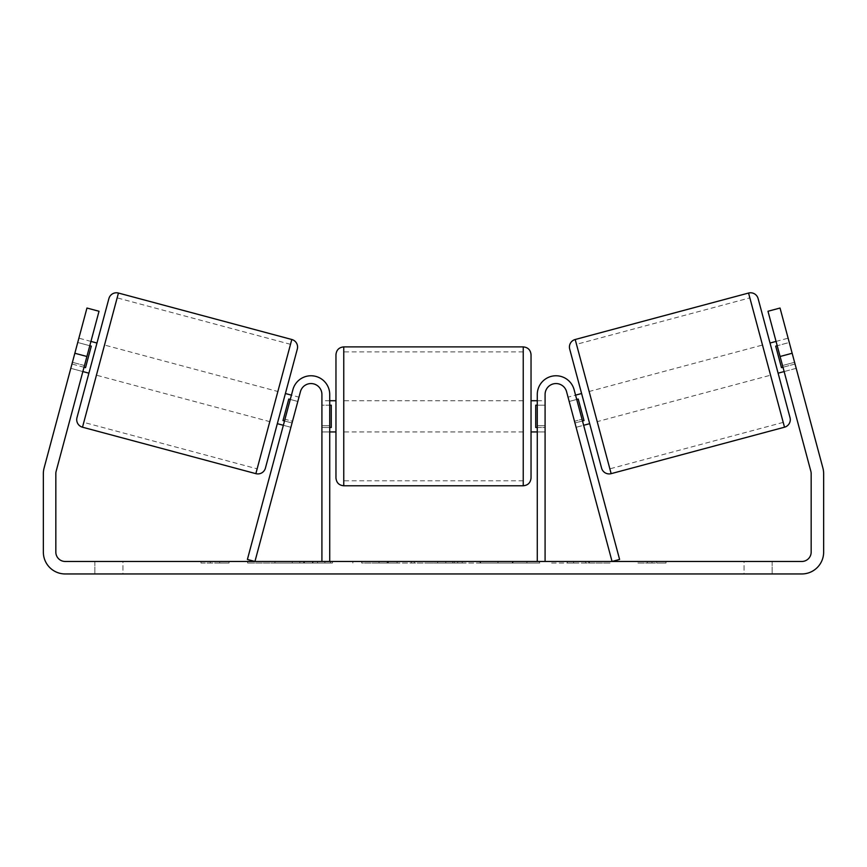 <?xml version="1.0" encoding="UTF-8"?>
<svg xmlns="http://www.w3.org/2000/svg" width="867" height="867" viewBox="0 0 867 867"><rect width="100%" height="100%" fill="white"/><g stroke="black" fill="none" stroke-linecap="round" stroke-linejoin="round"><path stroke-width="0.65" stroke-dasharray="4.33 3.25" d="M284.506 420.972L292.049 422.988L290.889 427.301L292.504 421.275L284.972 419.249L292.905 389.641L283.357 425.285L284.972 419.249L292.504 421.275L300.437 391.667A10.924 10.924 0 0 1 321.917 394.485A10.924 10.924 0 0 0 300.437 391.667L290.889 427.301L283.357 425.285L290.889 427.301L292.049 422.988L283 420.571L288.776 399.037L297.815 401.464L298.974 397.151L291.431 395.135M247.398 559.453L292.905 389.641A18.727 18.727 0 0 1 329.72 394.485A18.727 18.727 0 0 0 292.905 389.641A18.727 18.727 0 0 1 329.72 394.485L329.72 561.469L321.917 561.469L321.917 394.485A10.924 10.924 0 0 0 300.437 391.667L254.941 561.469L247.398 559.453M321.917 425.697L321.917 431.939L321.917 425.697L329.72 425.697L329.72 394.485L329.72 431.939L329.72 425.697L321.917 425.697M329.72 561.469L321.917 561.469M574.496 421.275L576.111 427.301L583.643 425.285L582.028 419.249L583.643 425.285L576.111 427.301L574.496 421.275L582.028 419.249L574.095 389.641L582.028 419.249L574.496 421.275L566.563 391.667A10.924 10.924 0 0 0 545.083 394.485A10.924 10.924 0 0 1 566.563 391.667L574.496 421.275M619.602 559.453L574.095 389.641A18.727 18.727 0 0 0 537.28 394.485A18.727 18.727 0 0 1 574.095 389.641A18.727 18.727 0 0 0 537.28 394.485L537.28 561.469L545.083 561.469L545.083 394.485A10.924 10.924 0 0 1 566.563 391.667L612.059 561.469L619.602 559.453M537.28 561.469L545.083 561.469M537.28 394.485L537.28 431.939L537.28 394.485M545.083 425.697L537.28 425.697L545.083 425.697M758.105 298.562L790.021 417.645M601.59 468.137L569.684 349.043M778.1 373.178L770.026 343.029L778.1 373.178M776.052 341.414L788.114 338.184L795.039 364.021L781.47 367.651L775.705 346.128L789.273 342.487L788.114 338.184M775.705 346.128L781.47 367.651L775.705 346.128M782.977 367.25L795.039 364.021L789.273 342.487L777.211 345.716M784.136 371.564L796.188 368.334L780.04 308.034L796.188 368.334L784.136 371.564L782.522 365.527L784.136 371.564M589.679 423.67L581.594 393.52L589.679 423.67M568.026 397.151L569.186 401.464L568.026 397.151L575.569 395.135M582.494 420.972L574.951 422.988L576.111 427.301L574.951 422.988L584 420.571L578.224 399.037L584 420.571L578.224 399.037L569.186 401.464L576.718 399.438M574.951 422.988L569.186 401.464L574.951 422.988M589.137 391.494L597.211 421.644L770.568 375.194L762.483 345.044L589.137 391.494L597.211 421.644M749.847 297.869L783.204 422.381L609.859 468.83L576.49 344.318L749.847 297.869M576.49 344.318L609.859 468.83M300.22 563.03L247.583 563.03L300.22 563.03M300.22 561.469L247.583 561.469L300.22 561.469M86.906 356.489L99.022 311.264L82.864 371.564L99.022 311.264L86.96 308.034L74.844 353.259L86.906 356.489L56.149 471.258A9.364 9.364 0 0 0 55.835 473.675L55.835 552.106A9.364 9.364 0 0 0 65.198 561.469L801.802 561.469A9.364 9.364 0 0 0 811.165 552.106L811.165 473.675A9.364 9.364 0 0 0 810.851 471.258L780.094 356.489L792.156 353.259L780.04 308.034L767.978 311.264L780.04 308.034L767.978 311.264L780.094 356.489M585.669 561.469L610.108 561.469L585.669 561.469L585.669 563.03L609.306 563.03L609.306 561.469M609.306 563.03L550.003 563.03L550.003 561.469L567.3 561.469L550.003 561.469L550.003 563.03L567.3 563.03L567.3 561.469L567.3 563.03L573.64 563.03L573.64 561.469M457.689 561.469L411.251 561.469L480.643 561.469L457.689 561.469L457.689 563.03L433.5 563.03L433.5 561.469M122.941 561.469L94.85 561.469L122.941 561.469L122.941 573.954L94.85 573.954L122.941 573.954L122.941 561.469M744.059 561.469L772.15 561.469L744.059 561.469L744.059 573.954L772.15 573.954L744.059 573.954L744.059 561.469M666.029 561.469L637.939 561.469L666.029 561.469L666.029 563.03L651.984 563.03L651.984 561.469M210.334 561.469L229.061 561.469L210.334 561.469L210.334 563.03L210.334 561.469M414.393 561.469L361.691 561.469L414.393 561.469L414.393 563.03L378.998 563.03L378.998 561.469L397.097 561.469L378.998 561.469L378.998 563.03L361.691 563.03L361.691 561.469L361.691 563.03L414.393 563.03L414.393 561.469M539.946 561.469L480.101 561.469L539.946 561.469L539.946 563.03L480.101 563.03L480.101 561.469L480.101 563.03L539.502 563.03L539.502 561.469M772.15 561.469L772.15 573.954L772.15 561.469M74.844 353.259L44.098 468.028A21.848 21.848 0 0 0 43.35 473.675L43.35 552.106A21.848 21.848 0 0 0 65.198 573.954L801.802 573.954A21.848 21.848 0 0 0 823.65 552.106L823.65 473.675A21.848 21.848 0 0 0 822.902 468.028L792.156 353.259M782.522 365.527L767.978 311.264L782.522 365.527L794.573 362.298L782.522 365.527M82.864 371.564L70.812 368.334L86.96 308.034L70.812 368.334L71.961 364.021L70.812 368.334L82.864 371.564M84.478 365.527L72.427 362.298L84.478 365.527M99.022 311.264L86.96 308.034L99.022 311.264M94.85 561.469L94.85 573.954L94.85 561.469M332.473 563.03L274.926 563.03L332.473 563.03L332.473 561.469L274.926 561.469L332.473 561.469M330.414 563.03L330.414 561.469L330.414 563.03M324.876 563.03L324.876 561.469M274.926 563.03L274.926 561.469L274.926 563.03M292.266 563.03L292.266 561.469L312.987 561.469L292.266 561.469L292.266 563.03L292.266 561.469L292.266 563.03L312.987 563.03L312.987 561.469L312.987 563.03L292.266 563.03M299.852 563.03L299.852 561.469M312.456 563.03L312.456 561.469M317.55 563.03L317.55 561.469M651.984 563.03L637.939 563.03L637.939 561.469M637.939 563.03L647.302 563.03L647.302 561.469L647.302 563.03L656.666 563.03L656.666 561.469L656.666 563.03L666.029 563.03M200.971 561.469L200.971 563.03L219.698 563.03L219.698 561.469L219.698 563.03L229.061 563.03L229.061 561.469M200.971 563.03L215.016 563.03L215.016 561.469M215.016 563.03L229.061 563.03M433.5 563.03L429.1 563.03L429.1 561.469M429.1 563.03L411.251 563.03L411.251 561.469M411.251 563.03L437.662 563.03L437.662 561.469M437.662 563.03L454.232 563.03L454.232 561.469M454.232 563.03L480.643 563.03L480.643 561.469M480.643 563.03L462.209 563.03L462.209 561.469M462.209 563.03L457.689 563.03M438.81 563.03L452.726 563.03L438.81 563.03L438.81 561.469L452.726 561.469L438.81 561.469M452.726 563.03L452.726 561.469M445.811 563.03L445.811 561.469M397.097 563.03L378.998 563.03L397.097 563.03L397.097 561.469L397.097 563.03M378.998 563.03L378.998 561.469L378.998 563.03M573.64 563.03L610.108 563.03L610.108 561.469M610.108 563.03L585.669 563.03M589.332 563.03L589.332 561.469M567.3 563.03L567.3 561.469L567.3 563.03M588.791 563.03L588.791 561.469M539.502 563.03L526.475 563.03L526.475 561.469M526.475 563.03L497.94 563.03L497.94 561.469L497.94 563.03L526.919 563.03L526.919 561.469M526.919 563.03L539.946 563.03M108.895 298.562L76.979 417.645M88.9 373.178L96.974 343.029L88.9 373.178M90.948 341.414L78.886 338.184L77.727 342.487L78.886 338.184M84.023 367.25L71.961 364.021L77.727 342.487L89.789 345.716M77.727 342.487L71.961 364.021L85.53 367.651L91.295 346.128L85.53 367.651L91.295 346.128L77.727 342.487M265.41 468.137L297.316 349.043M277.321 423.67L285.406 393.52L277.321 423.67M298.974 397.151L297.815 401.464L290.282 399.438M288.776 399.037L283 420.571L288.776 399.037M297.815 401.464L292.049 422.988L297.815 401.464M269.789 421.644L277.863 391.494L104.517 345.044L96.432 375.194L269.789 421.644L277.863 391.494M290.51 344.318L117.153 297.869L112.266 316.097L83.796 422.381L257.141 468.83L290.51 344.318L257.141 468.83M335.962 354.69L335.962 477.977M531.038 477.977L531.038 354.69M531.038 416.333L531.038 400.727L531.038 416.333M537.28 427.485L545.083 427.485L545.083 400.727L545.083 431.939L545.083 427.485L535.719 427.485L535.719 405.192L535.719 427.485L535.719 405.192L545.083 405.192L537.28 405.192M335.962 416.333L335.962 400.727L335.962 416.333M329.72 427.485L321.917 427.485L331.281 427.485L331.281 405.192L331.281 427.485L331.281 405.192L321.917 405.192L321.917 400.727L321.917 405.192L329.72 405.192M321.917 427.485L321.917 405.192L321.917 427.485M523.235 346.887L523.235 485.78M343.765 485.78L343.765 346.887M784.505 427.203L748.557 293.046M575.2 339.496L611.148 473.653M304.501 563.03L304.501 561.469M387.549 563.03L387.549 561.469M388.449 563.03L388.449 561.469M387.105 563.03L387.105 561.469M387.202 563.03L387.202 561.469M512.299 563.03L512.299 561.469M513.015 563.03L513.015 561.469M512.831 563.03L512.831 561.469L512.831 563.03M303.699 563.03L303.699 561.469M303.613 563.03L303.613 561.469M291.8 339.496L255.852 473.653M82.495 427.203L118.443 293.046M329.72 431.939L321.917 431.939L329.72 431.939M545.083 431.939L537.28 431.939L545.083 431.939M247.583 563.03L247.583 561.469M352.847 563.03L352.847 561.469M537.28 400.727L545.083 400.727M329.72 400.727L321.917 400.727M523.235 400.727L343.765 400.727M523.235 431.939L343.765 431.939M523.235 480.795L343.765 480.795M523.235 351.883L343.765 351.883"/><path stroke-width="1.3" d="M321.917 561.469L321.917 394.485A10.924 10.924 0 0 0 300.437 391.667L254.941 561.469L247.398 559.453L292.905 389.641A18.727 18.727 0 0 1 329.72 394.485L329.72 561.469M545.083 561.469L545.083 394.485A10.924 10.924 0 0 1 566.563 391.667L612.059 561.469L619.602 559.453L574.095 389.641A18.727 18.727 0 0 0 537.28 394.485L537.28 561.469M748.557 293.046A7.803 7.803 0 0 1 758.105 298.562L790.021 417.645A7.803 7.803 0 0 1 784.505 427.203L611.148 473.653A7.803 7.803 0 0 1 601.59 468.137L569.684 349.043A7.803 7.803 0 0 1 575.2 339.496L748.557 293.046L784.505 427.203M770.026 343.029L776.052 341.414M778.1 373.178L784.136 371.564M777.211 345.716L775.705 346.128L781.47 367.651L782.977 367.25M575.569 395.135L581.594 393.52M583.643 425.285L589.679 423.67M576.718 399.438L578.224 399.037L584 420.571L582.494 420.972M770.568 375.194L762.483 345.044M783.204 422.381L749.847 297.869M86.906 356.489L74.844 353.259L86.96 308.034L99.022 311.264L56.149 471.258A9.364 9.364 0 0 0 55.835 473.675L55.835 552.106A9.364 9.364 0 0 0 65.198 561.469L801.802 561.469A9.364 9.364 0 0 0 811.165 552.106L811.165 473.675A9.364 9.364 0 0 0 810.851 471.258L767.978 311.264L780.04 308.034L792.156 353.259L780.094 356.489M74.844 353.259L44.098 468.028A21.848 21.848 0 0 0 43.35 473.675L43.35 552.106A21.848 21.848 0 0 0 65.198 573.954L801.802 573.954A21.848 21.848 0 0 0 823.65 552.106L823.65 473.675A21.848 21.848 0 0 0 822.902 468.028L792.156 353.259M118.443 293.046A7.803 7.803 0 0 0 108.895 298.562L76.979 417.645A7.803 7.803 0 0 0 82.495 427.203L255.852 473.653A7.803 7.803 0 0 0 265.41 468.137L297.316 349.043A7.803 7.803 0 0 0 291.8 339.496L118.443 293.046L82.495 427.203M96.974 343.029L90.948 341.414M89.789 345.716L91.295 346.128L85.53 367.651L84.023 367.25M88.9 373.178L82.864 371.564M291.431 395.135L285.406 393.52M283.357 425.285L277.321 423.67M290.282 399.438L288.776 399.037L283 420.571L284.506 420.972M96.432 375.194L104.517 345.044M83.796 422.381L117.153 297.869M335.962 416.333L335.962 354.69C336.429 349.954 339.03 347.353 343.765 346.887L343.765 485.78C339.03 485.325 336.429 482.724 335.962 477.977L335.962 416.333M523.235 346.887C527.97 347.353 530.571 349.954 531.038 354.69L531.038 477.977C530.571 482.724 527.97 485.325 523.235 485.78L523.235 346.887L343.765 346.887M537.28 427.485L535.719 427.485L535.719 405.192L537.28 405.192M329.72 405.192L331.281 405.192L331.281 427.485L329.72 427.485M611.148 473.653L575.2 339.496M255.852 473.653L291.8 339.496M531.038 400.727L537.28 400.727M537.28 431.939L531.038 431.939M523.235 485.78L343.765 485.78M335.962 400.727L329.72 400.727M335.962 431.939L329.72 431.939"/></g></svg>
